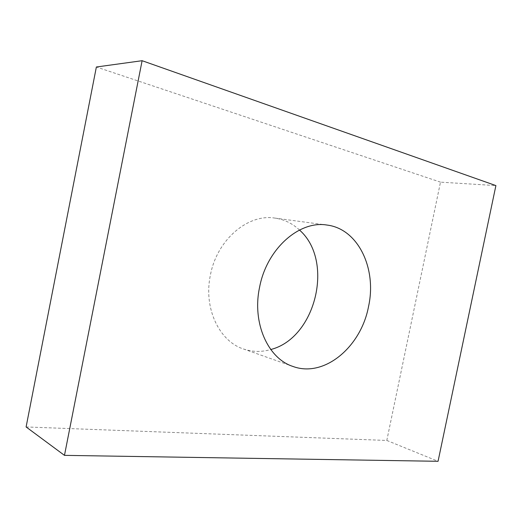 <?xml version="1.0" encoding="UTF-8"?>
<svg xmlns="http://www.w3.org/2000/svg" width="522" height="522" viewBox="0 0 522 522"><rect width="100%" height="100%" fill="white"/><g stroke="black" fill="none" stroke-linecap="round" stroke-linejoin="round"><path stroke-width="0.39" stroke-dasharray="2.61 1.96" d="M299.498 230.039C292.437 223.416 284.216 219.436 274.833 218.085C247.996 213.57 216.93 239.709 210.399 275.12C203.345 308.052 219.149 341.192 243.396 348.964C252.354 352.017 261.476 352.206 270.768 349.518M26.1 426.95L386.802 440.451L440.49 182.145L495.9 185.591M440.49 182.145L96.368 66.999M386.802 440.451L438.062 461.298M243.382 348.957L292.888 366.424M274.853 218.085L326.883 225.041"/><path stroke-width="0.78" d="M270.768 349.518C315.934 338.099 334.537 260.746 299.498 230.039M259.591 287.231C266.768 248.824 299.302 220.323 326.863 225.034C358.307 228.714 377.001 268.869 368.519 306.61C361.061 346.817 324.319 378.13 292.894 366.431C267.969 358.503 251.898 322.948 259.591 287.231M64.467 455.36L142.114 60.702L495.9 185.591L438.062 461.298L64.467 455.36L26.1 426.95L96.368 66.999L142.114 60.702"/></g></svg>

